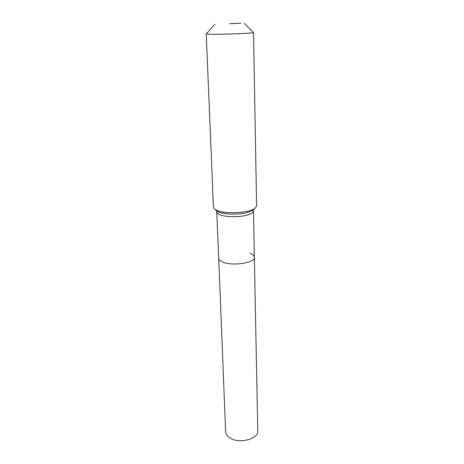 <?xml version="1.0" encoding="UTF-8"?>
<svg xmlns="http://www.w3.org/2000/svg" width="464" height="464" viewBox="0 0 464 464"><rect width="100%" height="100%" fill="white"/><g stroke="black" fill="none" stroke-linecap="round" stroke-linejoin="round"><path stroke-width="0.7" d="M250.026 253.257C252.822 254.347 254.266 255.67 254.365 257.224L257.764 430.702C258.761 439.367 237.916 444.448 229.204 437.459C226.925 435.771 225.73 433.834 225.614 431.659L218.718 258.28C218.805 259.701 220.098 260.948 222.598 262.021C220.098 260.948 218.805 259.701 218.718 258.28L216.717 211.114L217.03 211.178L215.992 210.296M254.365 257.224C255.415 262.862 232.162 266.481 222.598 262.021C232.162 266.481 255.415 262.862 254.365 257.224L253.454 210.911C253.39 212.512 251.256 213.91 247.057 215.116C239.604 217.245 226.826 217.227 220.835 215.099C218.271 214.217 216.955 213.185 216.874 211.996M240.857 23.206L229.593 23.71M253.512 32.544C254.858 33.199 223.625 34.487 211.161 34.272L206.236 33.947L213.446 207.327L215.11 209.548L218.063 210.876C227.383 214.264 249.899 212.703 255.067 208.365L256.604 206.045L253.512 32.544M254.237 209.16L253.251 210.105L247.822 212.396C239.847 214.658 226.125 214.646 219.716 212.396L217.03 211.178L215.11 209.548M244.284 23.299L253.367 32.468M253.454 210.911L253.564 210.024L253.251 210.105L255.067 208.365M214.902 24.169L206.376 33.86"/></g></svg>
